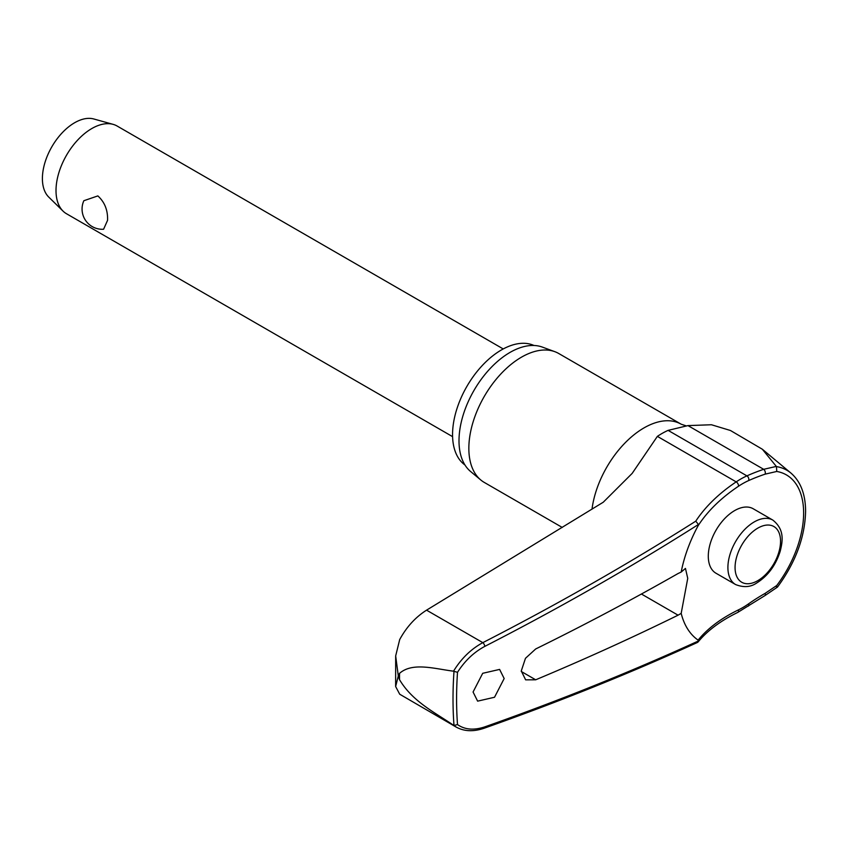 <?xml version="1.0" encoding="UTF-8"?>
<svg xmlns="http://www.w3.org/2000/svg" width="848" height="848" viewBox="0 0 848 848"><rect width="100%" height="100%" fill="white"/><g stroke="black" fill="none" stroke-linecap="round" stroke-linejoin="round"><path stroke-width="1.27" d="M776.482 586.848L776.747 585.502L765.108 593.377A186.878 119.144 -5.8 0 0 748.583 603.84A75.928 43.831 -60 0 1 738.417 609.892A186.878 99.036 3.8 0 0 698.116 640.123L698.476 640.95A2480.697 1314.654 -176.2 0 1 484.812 726.863C473.926 730.488 464.831 729.725 457.507 724.574A390.08 225.218 -60 0 1 456.584 698.975A390.08 225.218 -60 0 1 457.507 672.305C464.831 660.825 473.926 652.176 484.812 646.377A2480.697 1540.837 -4.1 0 0 698.476 524.456L698.116 525.728A186.878 116.07 175.9 0 1 738.417 486.296A3.042 1.611 -123.8 0 0 738.513 485.491A3.042 1.611 -123.8 0 0 736.191 481.876A189.687 117.819 -4.1 0 0 695.763 521.17L698.487 524.53M483.954 728.294A3.042 1.622 -109.4 0 0 484.007 728.284C558.567 701.964 629.735 673.344 697.501 642.434L698.476 640.95L698.116 640.123A104.209 60.166 -60 0 1 681.188 613.358L678.071 615.182A2481.725 1381 -178.3 0 1 535.682 679.799L525.643 679.852L521.276 670.948L525.474 658.302L535.682 648.974A2481.725 1482.813 -1.8 0 0 678.071 573.524L681.188 572.04L685.46 568.414L687.739 578.357L681.188 613.358M695.763 521.17A2477.665 1538.95 175.9 0 1 482.83 642.646C471.043 649.038 461.27 658.546 453.532 671.181L453.998 671.351A392.603 226.67 120 0 0 453.012 698.975A392.603 226.67 120 0 0 453.998 725.464L453.532 725.241C434.791 712.437 412.499 701.529 399.535 679.693L398.306 675.941L395.634 686.52L399.705 694.215L456.404 727.213M765.108 593.377A3.042 1.336 60.4 0 1 765.331 594.353A3.042 1.336 60.4 0 1 764.96 595.582L777.478 587.081C795.583 562.415 804.953 537.166 805.6 511.323C805.505 494.257 800.639 481.526 791.014 473.142A87.408 50.467 120 0 0 776.482 466.601L762.331 449.228L730.457 430.498L711.44 424.753L687.961 425.601L668.097 430.371A80.104 46.248 120 0 0 657.37 436.37L632.173 473.385L603.257 502.228L426.555 610.157L482.83 642.646A3.042 1.346 62.8 0 1 484.812 646.377M395.634 686.52L395.666 655.939L399.705 639.54C406.552 626.979 415.499 617.185 426.555 610.157M464.98 465.011A69.123 39.909 -60 0 1 452.556 434.589A69.123 39.909 -60 0 1 481.463 366.4A69.123 39.909 -60 0 1 533.986 345.486M562.256 527.445L484.261 482.417A74.433 42.972 -60 0 1 480.752 479.957A74.433 42.972 -60 0 1 468.849 448.338A74.433 42.972 -60 0 1 498.942 376.035A74.433 42.972 -60 0 1 554.815 351.676A74.433 42.972 -60 0 1 558.705 353.489L681.209 424.223A74.433 42.972 -60 0 0 627.743 440.26A74.433 42.972 -60 0 0 592.01 509.171M554.815 351.676L542.338 347.086A72.154 41.658 120 0 0 488.172 370.703A72.154 41.658 120 0 0 459.001 440.801A72.154 41.658 120 0 0 470.534 471.446L480.752 479.957M504.168 678.548L494.522 697.257L477.625 701.148L473.067 692.01L482.703 673.301L499.61 669.411L504.168 678.548M453.532 671.181C434.791 668.86 412.499 661.885 399.535 673.365L398.306 675.941L395.666 655.939M735.608 584.558L715.998 573.237A37.217 21.486 -60 0 1 708.292 556.193A37.217 21.486 -60 0 1 724.542 518.743A37.217 21.486 -60 0 1 753.225 508.768L772.825 520.089A37.217 21.486 120 0 0 754.222 521.933A37.217 21.486 120 0 0 727.902 567.513A37.217 21.486 120 0 0 735.608 584.558C743.654 587.717 750.692 587.187 756.755 582.958C767.906 575.94 775.719 565.383 780.192 551.295C782.587 541.586 784.972 529.746 772.825 520.089M453.998 725.464L457.507 724.574M503.224 348.941L117.13 126.034A50.636 29.235 120 0 0 113.123 124.359A50.636 29.235 120 0 0 75.705 142.263A50.636 29.235 120 0 0 56.01 190.556A50.636 29.235 120 0 0 63.038 211.11A50.636 29.235 120 0 0 66.494 213.738L452.588 436.646M107.569 220.321L103.583 229.246A20.257 20.257 0 0 1 83.846 200.722L97.849 195.909C104.675 202.089 107.919 210.23 107.569 220.321M113.123 124.359L93.81 118.985A45.569 26.309 120 0 0 60.123 135.097A45.569 26.309 120 0 0 42.4 178.568A45.569 26.309 120 0 0 48.728 197.065L63.038 211.11M457.507 672.305L453.998 671.351M453.532 725.241L456.415 727.202M776.482 466.601L776.747 471.467A83.146 48.007 -60 0 1 803.628 512.966A83.146 48.007 -60 0 1 776.747 585.502M738.417 486.296A75.928 43.831 -60 0 1 748.583 480.604A186.878 95.315 -174.8 0 1 765.108 474.149L776.747 471.467M776.302 466.421L763.688 469.315A189.687 96.757 5.2 0 0 746.918 475.876A80.104 46.248 120 0 0 736.191 481.876L657.37 436.37M681.188 572.04A104.209 60.166 -60 0 1 698.116 525.728M765.108 474.149A3.042 1.717 -108.7 0 0 765.331 473.269A3.042 1.717 -108.7 0 0 763.688 469.315L687.961 425.601M748.583 480.604A3.042 1.94 -114.2 0 0 748.826 479.724A3.042 1.94 -114.2 0 0 746.918 475.876L668.097 430.371M738.417 609.892A3.042 1.887 64.1 0 1 738.513 610.952A3.042 1.887 64.1 0 1 737.686 612.447L764.949 595.582M748.583 603.84A3.042 1.548 54.8 0 1 748.826 604.804A3.042 1.548 54.8 0 1 748.434 606.044M399.535 679.693A402.948 232.638 -60 0 1 399.514 676.534A402.948 232.638 -60 0 1 399.535 673.365M641.427 594.024L678.071 615.182M735.068 567.513A32.15 18.561 120 0 0 757.805 580.647A32.15 18.561 120 0 0 780.542 541.257A32.15 18.561 120 0 0 757.805 528.134A32.15 18.561 120 0 0 735.068 567.513M456.277 727.128C464.238 731.464 473.481 731.845 484.007 728.273A3.042 1.622 -109.4 0 0 484.017 728.273A3.042 1.622 -109.4 0 0 484.812 726.863M535.682 679.799L521.287 671.489M698.074 642C707.317 630.689 720.524 620.842 737.686 612.447M686.191 425.876L681.209 424.223M791.014 473.142L762.331 449.228"/></g></svg>
